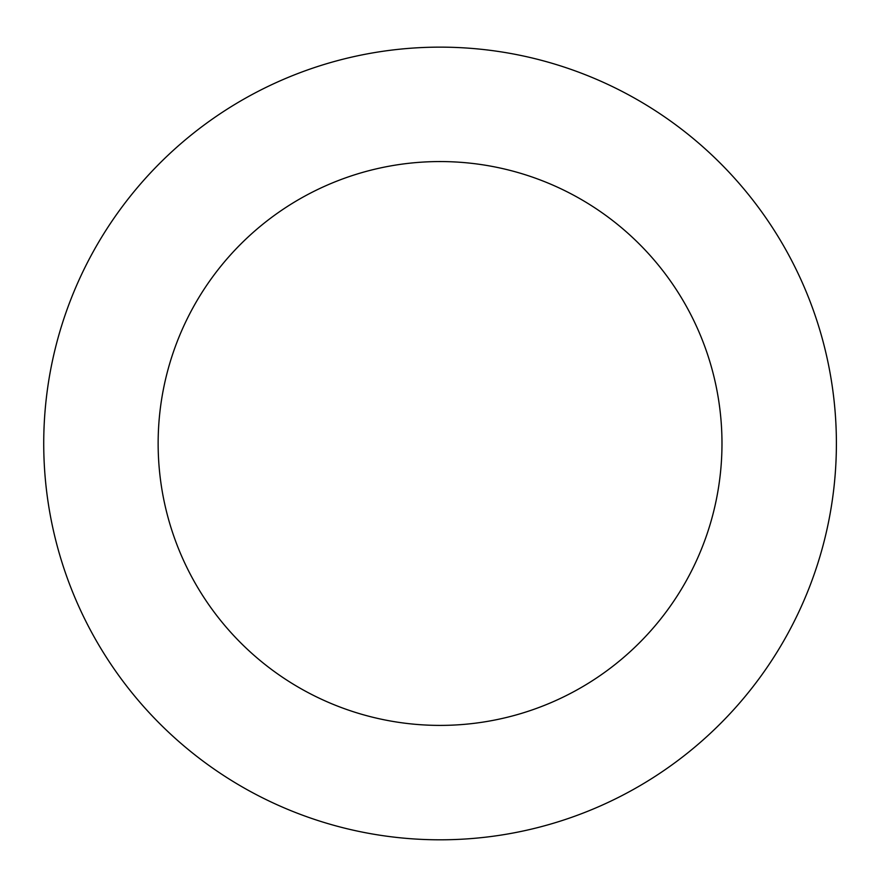 <?xml version="1.0" encoding="UTF-8"?>
<svg xmlns="http://www.w3.org/2000/svg" width="880" height="880" viewBox="0 0 880 880"><rect width="100%" height="100%" fill="white"/><g stroke="black" fill="none" stroke-linecap="round" stroke-linejoin="round"><path stroke-width="1.32" d="M803.231 284.768A396.33 396.33 0 0 0 121.033 208.318A396.33 396.33 0 0 0 395.923 837.342A396.33 396.33 0 0 0 803.231 284.768M698.39 330.583A281.919 281.919 0 0 0 213.136 276.199A281.919 281.919 0 0 0 408.661 723.646A281.919 281.919 0 0 0 698.39 330.583"/></g></svg>
